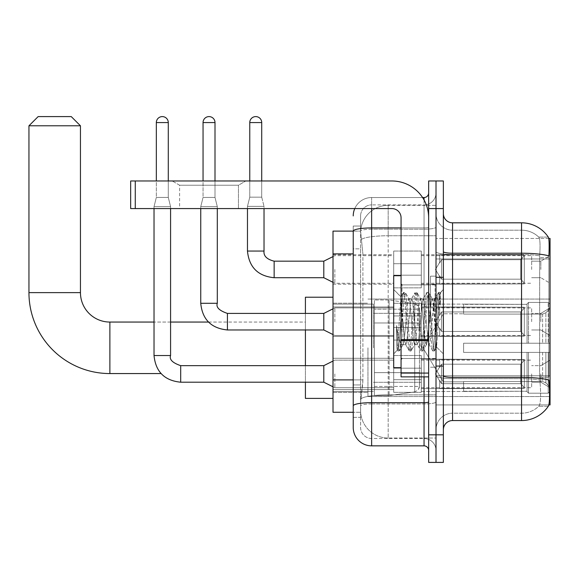 <?xml version="1.0" encoding="UTF-8"?>
<svg xmlns="http://www.w3.org/2000/svg" width="579" height="579" viewBox="0 0 579 579"><rect width="100%" height="100%" fill="white"/><g stroke="black" fill="none" stroke-linecap="round" stroke-linejoin="round"><path stroke-width="0.43" stroke-dasharray="2.9 2.17" d="M550.05 347.805L550.05 396.55L550.05 347.805M367.947 347.805L367.947 396.55L367.947 347.805M550.05 269.452L550.05 255.657L550.05 269.452M540.851 269.452L540.851 261.172L540.851 269.452M550.05 321.692L550.05 307.89L550.05 321.692M540.851 321.692L540.851 313.413L540.851 321.692M550.05 373.925L550.05 387.72L550.05 373.925M540.851 373.925L540.851 382.205L540.851 373.925M393.698 269.452L393.698 251.054L393.698 269.452M333.005 269.452L333.005 254.738L333.005 269.452M401.059 367.672L393.698 367.672L393.698 275.705L393.698 353.878L393.698 275.705L401.059 275.705L401.059 367.672L401.059 275.705M333.005 321.692L333.005 306.971L333.005 321.692M393.698 373.925L393.698 392.323L393.698 373.925M333.005 373.925L333.005 358.271L333.005 373.925M421.295 269.452L421.295 251.054L421.295 269.452M421.295 321.692L421.295 303.295L421.295 321.692M421.295 373.925L421.295 392.323L421.295 373.925M531.66 269.452L531.66 255.657L531.66 269.452M531.66 321.692L531.66 307.89L531.66 321.692M531.66 373.925L531.66 387.72L531.66 373.925M353.233 379.896L362.895 379.896L362.715 384.688L360.703 401.24L362.895 379.896L362.895 253.899L362.895 379.896L333.005 379.896L333.005 412.277L360.652 412.277L360.594 410.439A27.589 27.589 0 0 0 388.183 438.028L436.009 438.028L436.009 394.856L436.009 438.028L388.183 438.028L388.183 394.856L388.183 438.028A27.589 27.589 0 0 1 360.594 410.439L360.594 404.83L360.652 412.277L353.233 412.277L353.233 248.84L353.233 417.336L360.594 417.336L360.594 384.955L360.594 417.336L353.233 417.336M360.703 401.24L360.594 404.83L360.703 401.24M548.747 238.454L436.009 238.454L550.05 238.454L550.05 404.924L436.009 404.924L436.009 238.454L436.009 404.924L548.856 404.924M333.005 347.805L333.005 398.395L333.005 347.805M436.009 205.35L436.009 394.856L436.009 205.35L388.183 205.35L436.009 205.35M360.63 231.477L362.895 253.899L360.63 231.477A27.589 27.589 0 0 1 388.183 205.35A27.589 27.589 0 0 0 360.63 231.477A27.589 27.589 0 0 1 388.183 205.35L388.183 235.747L436.009 235.747L388.183 235.747L388.183 205.35M353.233 409.064L353.233 226.042L360.594 226.042L353.233 226.042L353.233 248.84L360.594 248.84L360.594 384.955L360.594 226.042L360.594 248.84L353.233 248.84L353.233 231.101L360.652 231.101L333.005 231.101L333.005 379.896M443.362 321.692L443.362 277.088L443.362 321.692M436.009 321.692L436.009 276.161L436.009 321.692M430.486 321.692L430.486 276.161L430.486 321.692M452.561 222.821L521.541 222.821L521.541 377.378A32.192 5.587 180 0 1 548.972 380.048L549.21 383.768C549.811 396 549.558 403.418 548.451 406.031A32.192 32.192 0 0 1 521.541 420.557L452.561 420.557L452.561 222.821A9.199 9.199 0 0 1 443.362 213.622L443.362 251.626L443.362 213.622M548.27 406.299L538.716 406.299L548.27 406.299M540.142 383.768C541.039 396.014 540.656 403.433 538.998 406.031A24.832 24.832 0 0 1 521.541 413.196L452.561 413.196L452.561 383.768L452.561 413.196L521.541 413.196A24.832 24.832 0 0 0 538.998 406.031C540.656 403.454 541.039 396.036 540.142 383.768L539.628 377.161L539.686 255.867C540.352 245.272 540.084 239.062 538.89 237.245L538.89 237.245A24.832 24.832 0 0 0 521.541 230.181A24.832 24.832 0 0 1 538.89 237.245C540.084 239.04 540.352 245.243 539.686 255.867L539.628 377.161L540.142 383.768M436.009 383.768L436.009 251.626L436.009 383.768M443.362 429.756L443.362 251.626L443.362 429.756A9.199 9.199 0 0 1 452.561 420.557M436.009 213.622L436.009 251.626L436.009 213.622A16.552 16.552 0 0 0 452.561 230.181A16.552 16.552 0 0 1 436.009 213.622A16.552 16.552 0 0 0 452.561 230.181L452.561 378.659A16.552 2.873 0 0 1 436.009 375.785A16.552 2.873 0 0 0 452.561 378.659L452.561 230.181L521.541 230.181L452.561 230.181M436.009 208.57L436.009 180.974L443.362 180.974L443.362 208.57L436.009 208.57L436.009 180.974L428.648 180.974L428.648 208.57L436.009 208.57L436.009 434.815L436.009 208.57M428.648 208.57L428.648 462.404L436.009 462.404L436.009 434.815L436.009 462.404L443.362 462.404L443.362 208.57M548.378 237.245A32.192 32.192 0 0 0 548.27 237.079L538.716 237.079L548.27 237.079A32.192 32.192 0 0 1 548.378 237.245C549.167 239.047 549.341 245.25 548.906 255.867L548.87 257.597L548.906 255.867A32.192 5.587 180 0 0 521.541 253.218L452.561 253.218A9.199 1.599 0 0 1 443.362 251.626M548.87 377.161L548.87 257.597L548.87 377.161L539.628 377.161L548.87 377.161M436.009 429.756A16.552 16.552 0 0 1 452.561 413.196A16.552 16.552 0 0 0 436.009 429.756A16.552 16.552 0 0 1 452.561 413.196M353.233 427.454A18.39 18.39 0 0 0 371.631 445.852L371.631 438.491A11.037 11.037 0 0 1 360.594 427.454L360.594 231.122L360.594 427.454A11.037 11.037 0 0 0 371.631 438.491L424.052 438.491L424.052 409.064L424.052 445.852A4.596 4.596 0 0 1 428.648 450.448L428.648 192.93L428.648 450.448M436.009 409.064L436.009 227.134L436.009 409.064M428.648 321.692L428.648 284.904L428.648 321.692M436.009 192.93L436.009 227.134L436.009 192.93A11.956 11.956 0 0 1 424.052 204.886A11.956 11.956 0 0 0 436.009 192.93A11.956 11.956 0 0 1 424.052 204.886L424.052 438.491L371.631 438.491L371.631 403.947L424.052 403.947A11.956 2.077 0 0 0 436.009 401.877A11.956 2.077 0 0 1 424.052 403.947L424.052 204.886L371.631 204.886L424.052 204.886M354.768 208.57A18.39 18.39 0 0 1 371.631 197.533L424.052 197.533A4.596 4.596 0 0 0 428.648 192.93A4.596 4.596 0 0 1 424.052 197.533L424.052 409.064L424.052 403.947L371.631 403.947L371.631 204.886L371.631 229.204L424.052 229.204A11.956 2.077 0 0 0 436.009 227.134A11.956 2.077 0 0 1 424.052 229.204L371.631 229.204L371.631 409.064L371.631 402.673L424.052 402.673A4.596 0.796 0 0 0 428.648 401.877M371.631 445.852L424.052 445.852M353.233 405.865A18.39 3.192 180 0 1 371.631 402.673L371.631 197.533A18.39 18.39 0 0 0 353.233 215.924A18.39 18.39 0 0 1 371.631 197.533L422.583 197.533M360.594 215.924L360.594 231.122L360.594 215.924A11.037 11.037 0 0 1 371.631 204.886A11.037 11.037 0 0 0 360.594 215.924A11.037 11.037 0 0 1 371.631 204.886M436.009 450.448A11.956 11.956 0 0 0 424.052 438.491A11.956 11.956 0 0 1 436.009 450.448A11.956 11.956 0 0 0 424.052 438.491M402.897 321.374L400.9 296.918L397.36 350.215L396.579 344.614L396.579 325.463C398.482 339.251 400.588 345.656 402.897 344.679L405.843 344.679L404.866 341.603L402.919 321.692L402.897 344.679L405.843 344.679L404.866 341.603L402.897 321.374L402.897 344.679C403.881 343.441 404.866 335.777 405.843 321.692C404.866 335.777 403.881 343.441 402.897 344.679L403.201 344.44L402.919 344.679C400.588 345.656 398.482 339.251 396.579 325.463L398.301 347.074L399.271 351.004L398.301 347.074L396.579 325.463L396.579 344.614L397.216 350.172L397.809 351.004L397.216 350.172L393.698 353.878L397.36 350.215L400.9 296.918L403.433 292.561L402.68 296.303L398.786 347.074L397.809 351.004L399.496 350.816L397.809 351.004L398.786 347.074L402.68 296.303L403.65 292.373L400.9 296.918L393.698 289.5L401.059 296.861L402.897 321.374M414.6 321.692L412.653 301.775L411.401 298.938L410.706 301.775L406.813 341.603L405.843 344.679L406.813 341.603L410.706 301.775L411.401 298.938L415.114 292.561L414.361 296.303L410.468 347.074L409.491 351.004L408.521 347.074L404.627 296.303L403.65 292.373L405.112 292.373L404.135 296.303L400.248 347.074L399.496 350.816L403.201 344.44L399.496 350.816L400.248 347.074L404.135 296.303L405.336 292.561L403.65 292.373L404.627 296.303L408.521 347.074L409.273 350.816L410.952 351.004L409.975 347.074L406.082 296.303L405.336 292.561L409.042 298.938L407.79 301.775L405.843 321.692L407.79 301.775L408.76 298.699L411.683 298.699L415.114 292.561L414.361 296.303L410.468 347.074L409.491 351.004L410.952 351.004L409.975 347.074L406.082 296.303L405.336 292.561L408.76 298.699L411.683 298.699L412.653 301.775L416.547 341.603L417.242 344.44L416.547 341.603L414.6 321.692M411.683 321.692L409.737 301.775L409.042 298.938L409.737 301.775L413.63 341.603L414.6 344.679L413.63 341.603L411.683 321.692M426.282 321.692L424.335 301.775L423.083 298.938L422.388 301.775L418.494 341.603L417.242 344.44L420.947 350.816L420.202 347.074L416.308 296.303L415.114 292.561L416.793 292.373L415.816 296.303L411.922 347.074L410.952 351.004L414.882 344.44L417.524 344.679L420.947 350.816L420.202 347.074L416.308 296.303L415.331 292.373L416.793 292.373L415.816 296.303L411.922 347.074L411.17 350.816L414.6 344.679L417.524 344.679L418.494 341.603L422.388 301.775L423.083 298.938L426.788 292.561L426.035 296.303L422.142 347.074L420.947 350.816L422.634 351.004L421.657 347.074L417.763 296.303L416.793 292.373L420.723 298.938L419.471 301.775L415.577 341.603L414.882 344.44L415.577 341.603L419.471 301.775L420.441 298.699L423.365 298.699L426.788 292.561L426.035 296.303L422.142 347.074L421.172 351.004L422.634 351.004L421.657 347.074L417.763 296.303L417.01 292.561L420.441 298.699L423.365 298.699L424.335 301.775L428.228 341.603L428.923 344.44L428.228 341.603L426.282 321.692M423.365 321.692L421.418 301.775L420.723 298.938L421.418 301.775L425.312 341.603L426.282 344.679L425.312 341.603L423.365 321.692M434.17 301.145L434.17 311.227L432.404 298.938L431.145 301.775L427.259 341.603L426.282 344.679L429.205 344.679L432.629 350.816L431.876 347.074L427.982 296.303L427.012 292.373L428.474 292.373L427.497 296.303L423.604 347.074L422.634 351.004L426.564 344.44L429.205 344.679L432.629 350.816L431.876 347.074L427.982 296.303L427.012 292.373L428.474 292.373L427.497 296.303L423.604 347.074L422.851 350.816L426.564 344.44L427.259 341.603L431.145 301.775L432.122 298.699L434.17 298.699L434.17 311.227L436.573 347.089L438.426 321.692C439.128 302.129 439.816 292.511 440.489 292.822L440.489 305.14L436.233 296.629L434.17 301.145L430.175 341.603L429.205 344.679L430.175 341.603L434.17 298.699L436.233 296.629L434.17 301.145M440.279 292.59L439.179 296.303L435.285 347.074L434.315 351.004L433.338 347.074L429.444 296.303L428.474 292.373L432.404 298.938L434.17 298.699L436.233 296.629L440.489 305.14L439.664 296.303L438.694 292.373L437.717 296.303L433.823 347.074L432.629 350.816L434.315 351.004L433.338 347.074L429.444 296.303L428.692 292.561L432.404 298.938L433.092 301.775L436.573 347.089L438.426 321.692C439.128 302.129 439.816 292.511 440.489 292.822L440.489 305.14L439.664 296.303L438.694 292.373L437.717 296.303L433.823 347.074L432.853 351.004L434.532 350.816L435.285 347.074L439.179 296.303L440.149 292.373L440.489 292.822L443.362 289.5L440.279 292.59M179.599 185.222L172.238 180.974L245.814 180.974L172.238 180.974L245.814 180.974L172.238 180.974L179.599 185.222L179.599 208.57L238.454 208.57L179.599 208.57L238.454 208.57L179.599 208.57L179.599 185.222L238.454 185.222L245.814 180.974L238.454 185.222L179.599 185.222L238.454 185.222L238.454 208.57L238.454 185.222L179.599 185.222M401.059 376.871L428.648 376.871L401.059 376.871L401.059 373.071L401.059 376.871L428.648 376.871L428.648 217.762A36.788 36.788 0 0 0 391.86 180.974L130.666 180.974L135.269 180.974L130.666 180.974L130.666 208.57L130.666 180.974L130.666 208.57L391.86 208.57A9.199 9.199 0 0 1 401.059 217.762L401.059 376.871M401.059 340.481L428.648 340.481L401.059 340.481L428.648 340.481L428.648 217.762A36.788 36.788 0 0 0 391.86 180.974L135.269 180.974L135.269 208.57L391.86 208.57A9.199 9.199 0 0 1 401.059 217.762L401.059 339.678L428.648 339.678L428.648 376.871L428.648 217.762A36.788 36.788 0 0 0 391.86 180.974L135.269 180.974L135.269 208.57L130.666 208.57L391.86 208.57A9.199 9.199 0 0 1 401.059 217.762L401.059 339.678L428.648 339.678L428.648 217.762M401.059 321.692L401.059 359.4L401.059 321.692M333.005 398.395L305.408 398.395L305.408 297.222L305.408 398.395L305.408 322.054L109.88 322.054L109.88 373.564A80.93 80.93 0 0 1 28.95 292.627L28.95 125.795L80.452 125.795L28.95 125.795L80.452 125.795L71.253 116.596L38.149 116.596L71.253 116.596L38.149 116.596L28.95 125.795M28.95 292.627L80.452 292.627L28.95 292.627L80.452 292.627L80.452 125.795M443.362 347.805L443.362 381.836L443.362 347.805M463.598 343.209L463.598 347.805L463.598 343.209L542.624 343.209L463.598 343.209L527.056 343.209L527.056 303.903L527.056 343.209L528.526 343.209L528.526 302.426L528.526 343.209L463.598 343.209L463.598 352.408L527.056 352.408L527.056 391.252L527.056 352.408L463.598 352.408L463.598 343.209L463.598 352.408L463.598 343.209L550.05 343.209L550.05 304.272L550.05 343.209L548.212 343.209L548.212 302.426L548.212 343.209L528.526 343.209L550.05 343.209L550.05 308.527L550.05 343.209L463.598 343.209L527.056 343.209L527.056 303.903L527.056 304.366L463.598 304.12L527.056 304.366L527.056 343.209L527.056 303.903L528.526 302.426L527.056 303.903L527.056 343.209L528.526 343.209L528.526 302.426L548.212 302.426L528.526 302.426L528.526 343.209L463.598 343.209L463.598 352.408L550.05 352.408L550.05 391.346L550.05 352.408L548.212 352.408L548.212 393.192L550.05 391.346L548.212 393.192L548.212 352.408L528.526 352.408L528.526 393.192L548.212 393.192L528.526 393.192L528.526 352.408L527.056 352.408L527.056 391.715L528.526 393.192L527.056 391.715L527.056 352.408L550.05 352.408L550.05 391.346L550.05 387.09L545.881 382.885L542.624 381.525L545.881 382.885L550.05 387.09L550.05 352.408L463.598 352.408L527.056 352.408L527.056 391.252L463.598 391.491L527.056 391.252L527.056 352.408L463.598 352.408L463.598 343.209M463.598 314.093L542.624 314.093L463.598 314.093L463.598 304.366L463.598 314.093L542.624 314.093L545.881 312.732L550.05 308.527L550.05 304.272L548.212 302.426L550.05 304.272L550.05 308.527L545.881 312.732L542.624 314.093L463.598 314.093L463.598 304.12L527.056 304.366L527.056 303.903L527.056 304.366L463.598 304.366L463.598 314.093M421.295 347.805L421.295 304.12L421.295 347.805M373.469 347.805L373.469 304.12L373.469 347.805M463.598 381.525L542.624 381.525L463.598 381.525L463.598 391.252L463.598 381.525L542.624 381.525L545.881 382.885L542.624 381.525L463.598 381.525L463.598 391.491L527.056 391.252L463.598 391.252L463.598 381.525M374.389 322.973L374.389 395.631L374.389 372.637L419.457 372.637L419.457 386.439L419.457 309.179L419.457 322.981L374.389 322.973L374.389 309.179L374.389 386.439L374.389 372.637L419.457 372.637L419.457 309.179L419.457 322.981L374.389 322.973L374.389 299.987L374.389 395.631L374.389 372.637L419.457 372.637L419.457 386.446L374.389 386.439L374.389 372.637L389.102 372.637L389.102 395.631L389.102 299.987L389.102 322.973L374.389 322.973L374.389 309.179L374.389 386.439L419.457 386.439L418.11 390.051L414.73 391.903L414.73 372.637L419.457 372.637L419.37 387.402L418.11 390.051L414.73 391.903L414.73 372.637L389.102 372.637L389.102 395.631L389.102 299.987L389.102 322.973L414.73 322.973L414.73 303.714L414.73 391.903L389.102 395.631L374.389 395.631L389.102 395.631L414.73 391.903L414.73 303.714L418.11 305.567L419.457 309.172L374.389 309.179L419.457 309.172L419.457 322.973L374.389 322.973M305.408 365.653L305.408 382.205M527.056 352.408L527.056 391.715L528.526 393.192L548.212 393.192L550.05 391.346L550.05 352.408L550.05 391.346L548.212 393.192L548.212 352.408L548.212 393.192L528.526 393.192L528.526 352.408L528.526 393.192L527.056 391.715L527.056 352.408L528.526 352.408L527.056 352.408M527.056 391.252L527.056 391.715L527.056 391.252M528.526 302.426L527.056 303.903L528.526 302.426L548.212 302.426L548.212 343.209L548.212 302.426L528.526 302.426M548.212 352.408L528.526 352.408L548.212 352.408M528.526 343.209L548.212 343.209L528.526 343.209M548.212 343.209L550.05 343.209L550.05 304.272L550.05 343.209L548.212 343.209M550.05 304.272L548.212 302.426L550.05 304.272L550.05 343.209L550.05 304.272M550.05 352.408L550.05 391.346L550.05 387.09L545.881 382.885L550.05 387.09L550.05 352.408L545.881 352.408L550.05 352.408M545.881 312.732L550.05 308.527L545.881 312.732L542.624 314.093L545.881 312.732L545.881 343.209L550.05 343.209L542.624 343.209L545.881 343.209L545.881 312.732M542.624 352.408L463.598 352.408L463.598 347.805L463.598 352.408L542.624 352.408L542.624 381.525L542.624 352.408M208.462 322.054L305.408 322.054L305.408 347.805L305.408 297.222L333.005 297.222M305.408 313.413L305.408 329.965M419.457 322.973L414.73 322.973L414.73 303.714L389.102 299.987L374.389 299.987L389.102 299.987L414.73 303.714L418.11 305.567L419.37 308.216L419.457 322.973M168.286 122.574L168.286 197.439L168.286 122.574L168.286 197.439L168.286 122.574L168.286 197.439L168.286 122.574L168.286 197.439L168.286 122.574L168.286 197.439L168.286 122.574L156.33 122.574A5.978 5.978 0 0 1 162.308 116.596A5.978 5.978 0 0 1 168.286 122.574A5.978 5.978 0 0 0 162.308 116.596A5.978 5.978 0 0 0 156.33 122.574A5.978 5.978 0 0 1 162.308 116.596A5.978 5.978 0 0 1 168.286 122.574A5.978 5.978 0 0 0 162.308 116.596A5.978 5.978 0 0 0 156.33 122.574A5.978 5.978 0 0 1 162.308 116.596A5.978 5.978 0 0 1 168.286 122.574A5.978 5.978 0 0 0 162.308 116.596A5.978 5.978 0 0 0 156.33 122.574A5.978 5.978 0 0 1 162.308 116.596A5.978 5.978 0 0 1 168.286 122.574A5.978 5.978 0 0 0 162.308 116.596A5.978 5.978 0 0 0 156.33 122.574A5.978 5.978 0 0 1 162.308 116.596A5.978 5.978 0 0 1 168.286 122.574A5.978 5.978 0 0 0 162.308 116.596A5.978 5.978 0 0 0 156.33 122.574A5.978 5.978 0 0 1 162.308 116.596A5.978 5.978 0 0 1 168.286 122.574L168.286 197.439L156.33 197.439L168.286 197.439L156.33 197.439L168.286 197.439L156.33 197.439L168.286 197.439L156.33 197.439L168.286 197.439L156.33 197.439L168.286 197.439L156.33 197.439L168.286 197.439L156.33 197.439L168.286 197.439L156.33 197.439L168.286 197.439L156.33 197.439L168.286 197.439L156.33 197.439L168.286 197.439L156.33 197.439L168.286 197.439L170.581 206.638L154.028 206.638L170.581 206.638L154.028 206.638L170.581 206.638L154.028 206.638L170.581 206.638L154.028 206.638L170.581 206.638L154.028 206.638L170.581 206.638L154.028 206.638L170.581 206.638L154.028 206.638L170.581 206.638L154.028 206.638L170.581 206.638L154.028 206.638L170.581 206.638L154.028 206.638L170.581 206.638L154.028 206.638L170.581 206.638L170.581 355.535L170.581 206.638L170.581 355.535L170.581 206.638L170.581 355.535L170.581 206.638L170.581 355.535L170.581 206.638L170.581 355.535L170.581 206.638L170.581 355.535L154.028 355.535L154.028 206.638L162.308 206.638L154.028 206.638L154.028 355.535L154.028 208.57M524.299 373.925L524.299 388.379L439.685 388.379L524.299 388.379L524.299 387.445L520.622 383.66L520.622 373.925L520.622 383.66L524.299 387.445L524.299 388.379L439.685 388.647L439.685 380.425L441.524 383.66L520.622 383.66L441.524 383.66L441.524 364.198L439.685 367.433L441.524 364.198L520.622 364.198L441.524 364.198L439.685 367.433L439.685 359.472L524.299 359.472L524.299 388.379L524.299 360.413L520.622 364.198L524.299 360.413L524.299 387.445L520.622 383.66L520.622 364.198L520.622 383.66L524.299 387.445L524.299 388.379L439.685 388.379L524.299 388.379L524.299 360.413L520.622 364.198L441.524 364.198L520.622 364.198L524.299 360.413L524.299 388.379L439.685 388.647L439.685 380.425L439.685 388.379L524.299 388.379L524.299 387.445L520.622 383.66L441.524 383.66L439.685 380.425L441.524 383.66L441.524 364.198L439.685 367.433L441.524 364.198L520.622 364.198L520.622 373.925L520.622 364.198L441.524 364.198L439.685 367.433L439.685 359.212L439.685 367.433L441.524 364.198L520.622 364.198L524.299 360.413L520.622 364.198L520.622 383.66L520.622 364.198L441.524 364.198L439.685 367.433L439.685 359.472L524.299 359.472L524.299 388.379L439.685 388.647L439.685 380.425L439.685 388.379L524.299 388.379L524.299 387.445L524.299 388.379L439.685 388.647L439.685 380.425L441.524 383.66L520.622 383.66L524.299 387.445L524.299 360.413L520.622 364.198L524.299 360.413L524.299 387.445L520.622 383.66L441.524 383.66L441.524 364.198L520.622 364.198L520.622 383.66L520.622 364.198L441.524 364.198L439.685 367.433L441.524 364.198L520.622 364.198L524.299 360.413L520.622 364.198L520.622 383.66L524.299 387.445L524.299 388.379L524.299 360.413L524.299 388.379L439.685 388.379L524.299 388.379L524.299 387.445L520.622 383.66L441.524 383.66L439.685 380.425L439.685 388.647L439.685 380.425L441.524 383.66L441.524 364.198L439.685 367.433L439.685 359.212L439.685 367.433L441.524 364.198L520.622 364.198L441.524 364.198L439.685 367.433L439.685 359.472L524.299 359.472L524.299 388.379L439.685 388.379L524.299 388.379L524.299 387.445L524.299 388.379L439.685 388.647L439.685 380.425L439.685 388.379L524.299 388.379L524.299 360.413L520.622 364.198L524.299 360.413L524.299 387.445L520.622 383.66L520.622 364.198L520.622 383.66L524.299 387.445L524.299 388.379L439.685 388.647L439.685 380.425L441.524 383.66L520.622 383.66L441.524 383.66L441.524 364.198L520.622 364.198L441.524 364.198L439.685 367.433L441.524 364.198L520.622 364.198L524.299 360.413L520.622 364.198L520.622 373.925L520.622 364.198L441.524 364.198L439.685 367.433L439.685 359.212L439.685 367.433L441.524 364.198L520.622 364.198L524.299 360.413L524.299 388.379L524.299 360.413L520.622 364.198L520.622 383.66L520.622 364.198L441.524 364.198L439.685 367.433L439.685 359.472L524.299 359.472L439.685 359.212L439.685 367.433L441.524 364.198L520.622 364.198L524.299 360.413L524.299 388.379L439.685 388.379L524.299 388.379L524.299 387.445L520.622 383.66L524.299 387.445L524.299 388.379L439.685 388.647L439.685 380.425L439.685 388.379L524.299 388.379L524.299 360.413L520.622 364.198L520.622 383.66L441.524 383.66L439.685 380.425L441.524 383.66L441.524 364.198L439.685 367.433L439.685 359.472L524.299 359.472L524.299 387.445L520.622 383.66L520.622 364.198L441.524 364.198L520.622 364.198L524.299 360.413L520.622 364.198L520.622 383.66L524.299 387.445L524.299 388.379L524.299 360.413L524.299 388.379L524.299 373.925L524.299 387.445L520.622 383.66L441.524 383.66L520.622 383.66L520.622 364.198L441.524 364.198L441.524 373.925L441.524 364.198L441.524 373.925L441.524 364.198L441.524 373.925L441.524 364.198L441.524 373.925L441.524 364.198L441.524 373.925L441.524 364.198L441.524 373.925L441.524 364.198L439.685 367.433L439.685 359.212L439.685 367.433L441.524 364.198L441.524 373.925L441.524 364.198L441.524 373.925L441.524 364.198L439.685 367.433L439.685 359.472L524.299 359.472L524.299 388.379L524.299 360.413L520.622 364.198L524.299 360.413L524.299 388.379L524.299 373.925L524.299 387.445L520.622 383.66L524.299 387.445L524.299 388.379L524.299 373.925L524.299 388.379L439.685 388.647L439.685 380.425L439.685 388.647L439.685 380.425L441.524 383.66L441.524 364.198L439.685 367.433L439.685 359.212L439.685 367.433L439.685 359.472L524.299 359.472L524.299 360.413L520.622 364.198L520.622 383.66L441.524 383.66L439.685 380.425L439.685 388.379L524.299 388.379L524.299 360.413L524.299 388.379L524.299 387.445L520.622 383.66L520.622 364.198L441.524 364.198L441.524 383.66L520.622 383.66L524.299 387.445L524.299 359.472L524.299 387.445L520.622 383.66L441.524 383.66L441.524 373.925L441.524 383.66L439.685 380.425L441.524 383.66L520.622 383.66L520.622 373.925L520.622 383.66L524.299 387.445L524.299 388.379L524.299 373.925L524.299 388.379L439.685 388.647L439.685 380.425L439.685 388.647L439.685 380.425L441.524 383.66L441.524 373.925L441.524 383.66L439.685 380.425L439.685 388.379L439.685 380.425L441.524 383.66L520.622 383.66L441.524 383.66L441.524 373.925L441.524 383.66L439.685 380.425L441.524 383.66L520.622 383.66L520.622 364.198L524.299 360.413L524.299 359.472L439.685 359.212L439.685 367.433L439.685 359.472L524.299 359.472L524.299 387.445L524.299 359.472L524.299 373.925L524.299 359.472L439.685 359.472L524.299 359.472L524.299 373.925L524.299 359.472L439.685 359.472L439.685 367.433L439.685 359.472L524.299 359.472L524.299 373.925L524.299 359.472L439.685 359.472L524.299 359.472L524.299 373.925L524.299 359.472L439.685 359.472L439.685 367.433L439.685 359.472L524.299 359.472L524.299 373.925L524.299 359.472L439.685 359.472L524.299 359.472L524.299 373.925L524.299 359.472L524.299 373.925L524.299 359.472L439.685 359.472L524.299 359.472L524.299 373.925L524.299 359.472L524.299 373.925L524.299 359.472L439.685 359.472L524.299 359.472L524.299 373.925M334.843 373.925L334.843 387.72L334.843 373.925M333.005 361.05L323.806 365.653L180.699 365.653C172.535 362.874 169.162 359.501 170.581 355.535C169.162 359.501 172.535 362.874 180.699 365.653L323.806 365.653L334.843 360.131L323.806 365.653L180.699 365.653C172.535 362.874 169.162 359.501 170.581 355.535C169.162 359.501 172.535 362.874 180.699 365.653L323.806 365.653L334.843 360.131L323.806 365.653L180.699 365.653C172.535 362.874 169.162 359.501 170.581 355.535C169.162 359.501 172.535 362.874 180.699 365.653L323.806 365.653L334.843 360.131L323.806 365.653L180.699 365.653C172.535 362.874 169.162 359.501 170.581 355.535C169.162 359.501 172.535 362.874 180.699 365.653L323.806 365.653L334.843 360.131L323.806 365.653L180.699 365.653C172.535 362.874 169.162 359.501 170.581 355.535L154.028 355.535L170.581 355.535C169.162 359.501 172.535 362.874 180.699 365.653L323.806 365.653L334.843 360.131L323.806 365.653L323.806 382.205L323.806 365.653L323.806 382.205L323.806 365.653L323.806 382.205L323.806 365.653L323.806 382.205L323.806 365.653L323.806 382.205L323.806 365.653L323.806 382.205L323.806 365.653L323.806 382.205L323.806 365.653L323.806 382.205L323.806 365.653L323.806 382.205L323.806 365.653L323.806 382.205L323.806 365.653L323.806 382.205L323.806 365.653L323.806 382.205L334.843 387.72L393.698 387.72L334.843 387.72L393.698 387.72L334.843 387.72L393.698 387.72L334.843 387.72L393.698 387.72L334.843 387.72L393.698 387.72L334.843 387.72L393.698 387.72L334.843 387.72L323.806 382.205L180.699 382.205L180.699 365.667M156.33 122.574L156.33 197.439L162.308 197.439L156.33 197.439L154.028 206.638L156.33 197.439L154.028 206.638L156.33 197.439L154.028 206.638L156.33 197.439L154.028 206.638L156.33 197.439L154.028 206.638L156.33 197.439L154.028 206.638L156.33 197.439L156.33 122.574L156.33 180.974M421.295 379.672L421.295 355.535L421.295 392.323L421.295 379.672L393.698 379.672L421.295 379.672L421.295 368.186L393.698 368.186L393.698 355.535L393.698 368.186L421.295 368.186L421.295 392.323L421.295 379.672L393.698 379.672L393.698 392.323L393.698 379.672L421.295 379.672L421.295 368.186L393.698 368.186L393.698 392.323L393.698 379.672L421.295 379.672L421.295 392.323L421.295 379.672L393.698 379.672L393.698 392.323L393.698 379.672L421.295 379.672L421.295 355.535L421.295 392.323L421.295 379.672L393.698 379.672L393.698 392.323L393.698 379.672L421.295 379.672L421.295 368.186L393.698 368.186L393.698 392.323L393.698 379.672L421.295 379.672L421.295 392.323L421.295 379.672L393.698 379.672L393.698 392.323L393.698 379.672L421.295 379.672L421.295 355.535L421.295 392.323L421.295 379.672L393.698 379.672L393.698 392.323L393.698 379.672L421.295 379.672L421.295 368.186L393.698 368.186L393.698 355.535L393.698 368.186L421.295 368.186L421.295 392.323L421.295 379.672L393.698 379.672L393.698 392.323L393.698 379.672L421.295 379.672L421.295 368.186L393.698 368.186L393.698 392.323L393.698 379.672L421.295 379.672L421.295 392.323L421.295 379.672L393.698 379.672L393.698 392.323L393.698 379.672L421.295 379.672L421.295 355.535L421.295 392.323L421.295 379.672L393.698 379.672L393.698 392.323L393.698 379.672L421.295 379.672L421.295 368.186L393.698 368.186L393.698 392.323L393.698 355.535L393.698 368.186L421.295 368.186L421.295 355.535L421.295 392.323L421.295 379.672L393.698 379.672L393.698 355.535L393.698 368.186L421.295 368.186L393.698 368.186L393.698 379.672L393.698 355.535L393.698 368.186L421.295 368.186L421.295 355.535L421.295 379.672L421.295 368.186L393.698 368.186L393.698 355.535L393.698 368.186L421.295 368.186L421.295 355.535L421.295 392.323L421.295 379.672L393.698 379.672L393.698 355.535L393.698 368.186L421.295 368.186L393.698 368.186L393.698 379.672L393.698 355.535L393.698 368.186L421.295 368.186L421.295 355.535L421.295 379.672L421.295 368.186L393.698 368.186L393.698 355.535L393.698 368.186L421.295 368.186L421.295 355.535L421.295 392.323L421.295 379.672L393.698 379.672L393.698 355.535L393.698 368.186L421.295 368.186L393.698 368.186L393.698 379.672L393.698 355.535L393.698 368.186L421.295 368.186L421.295 355.535L421.295 379.672M441.524 383.66L441.524 373.925L441.524 383.66L439.685 380.425L439.685 388.379L439.685 380.425L441.524 383.66L520.622 383.66L524.299 387.445L520.622 383.66L441.524 383.66L441.524 373.925L441.524 383.66L439.685 380.982L441.524 383.66L520.622 383.66L520.622 373.925L520.622 383.66L441.524 383.66L441.524 373.925L441.524 383.66L520.622 383.66L441.524 383.66L441.524 373.925L441.524 383.66L439.685 380.425L441.524 383.66L441.524 373.925L441.524 383.66M393.698 368.186L393.698 355.535L393.698 368.186L421.295 368.186L393.698 368.186L393.698 379.672L393.698 368.186M170.581 208.57L170.581 206.638L168.286 197.439L170.581 206.638L168.286 197.439L170.581 206.638L168.286 197.439L170.581 206.638L168.286 197.439L170.581 206.638L168.286 197.439L170.581 206.638L168.286 197.439L168.286 180.974M520.622 373.925L520.622 364.198L520.622 373.925M215.004 122.574L215.004 197.439L215.004 122.574L215.004 197.439L215.004 122.574L215.004 197.439L215.004 122.574L215.004 197.439L215.004 122.574L215.004 197.439L215.004 122.574L203.048 122.574A5.978 5.978 0 0 1 209.026 116.596A5.978 5.978 0 0 1 215.004 122.574A5.978 5.978 0 0 0 209.026 116.596A5.978 5.978 0 0 0 203.048 122.574A5.978 5.978 0 0 1 209.026 116.596A5.978 5.978 0 0 1 215.004 122.574A5.978 5.978 0 0 0 209.026 116.596A5.978 5.978 0 0 0 203.048 122.574A5.978 5.978 0 0 1 209.026 116.596A5.978 5.978 0 0 1 215.004 122.574A5.978 5.978 0 0 0 209.026 116.596A5.978 5.978 0 0 0 203.048 122.574A5.978 5.978 0 0 1 209.026 116.596A5.978 5.978 0 0 1 215.004 122.574A5.978 5.978 0 0 0 209.026 116.596A5.978 5.978 0 0 0 203.048 122.574A5.978 5.978 0 0 1 209.026 116.596A5.978 5.978 0 0 1 215.004 122.574A5.978 5.978 0 0 0 209.026 116.596A5.978 5.978 0 0 0 203.048 122.574A5.978 5.978 0 0 1 209.026 116.596A5.978 5.978 0 0 1 215.004 122.574L215.004 197.439L203.048 197.439L215.004 197.439L203.048 197.439L215.004 197.439L203.048 197.439L215.004 197.439L203.048 197.439L215.004 197.439L203.048 197.439L215.004 197.439L203.048 197.439L215.004 197.439L203.048 197.439L215.004 197.439L203.048 197.439L215.004 197.439L203.048 197.439L215.004 197.439L203.048 197.439L215.004 197.439L203.048 197.439L215.004 197.439L217.306 206.638L200.747 206.638L217.306 206.638L200.747 206.638L217.306 206.638L200.747 206.638L217.306 206.638L200.747 206.638L217.306 206.638L200.747 206.638L217.306 206.638L200.747 206.638L217.306 206.638L200.747 206.638L217.306 206.638L200.747 206.638L217.306 206.638L200.747 206.638L217.306 206.638L200.747 206.638L217.306 206.638L200.747 206.638L217.306 206.638L217.306 303.295L217.306 206.638L217.306 303.295L217.306 206.638L217.306 303.295L217.306 206.638L217.306 303.295L217.306 206.638L217.306 303.295L217.306 206.638L217.306 303.295L200.747 303.295L200.747 206.638L209.026 206.638L200.747 206.638L200.747 303.295L200.747 208.57M524.299 321.692L524.299 336.146L439.685 336.146L524.299 336.146L524.299 335.205L520.622 331.42L520.622 321.692L520.622 331.42L524.299 335.205L524.299 336.146L439.685 336.406L439.685 328.184L441.524 331.42L520.622 331.42L441.524 331.42L441.524 311.958L439.685 315.193L441.524 311.958L520.622 311.958L441.524 311.958L439.685 315.193L439.685 307.232L524.299 307.232L524.299 336.146L524.299 308.173L520.622 311.958L524.299 308.173L524.299 335.205L520.622 331.42L520.622 311.958L520.622 331.42L524.299 335.205L524.299 336.146L439.685 336.146L524.299 336.146L524.299 308.173L520.622 311.958L441.524 311.958L520.622 311.958L524.299 308.173L524.299 336.146L439.685 336.406L439.685 328.184L439.685 336.146L524.299 336.146L524.299 335.205L520.622 331.42L441.524 331.42L439.685 328.184L441.524 331.42L441.524 311.958L439.685 315.193L441.524 311.958L520.622 311.958L520.622 321.692L520.622 311.958L441.524 311.958L439.685 315.193L439.685 306.971L439.685 315.193L441.524 311.958L520.622 311.958L524.299 308.173L520.622 311.958L520.622 331.42L520.622 311.958L441.524 311.958L439.685 315.193L439.685 307.232L524.299 307.232L524.299 336.146L439.685 336.406L439.685 328.184L439.685 336.146L524.299 336.146L524.299 335.205L524.299 336.146L439.685 336.406L439.685 328.184L441.524 331.42L520.622 331.42L524.299 335.205L524.299 308.173L520.622 311.958L524.299 308.173L524.299 335.205L520.622 331.42L441.524 331.42L441.524 311.958L520.622 311.958L520.622 331.42L520.622 311.958L441.524 311.958L439.685 315.193L441.524 311.958L520.622 311.958L524.299 308.173L520.622 311.958L520.622 331.42L524.299 335.205L524.299 336.146L524.299 308.173L524.299 336.146L439.685 336.146L524.299 336.146L524.299 335.205L520.622 331.42L441.524 331.42L439.685 328.184L439.685 336.406L439.685 328.184L441.524 331.42L441.524 311.958L439.685 315.193L439.685 306.971L439.685 315.193L441.524 311.958L520.622 311.958L441.524 311.958L439.685 315.193L439.685 307.232L524.299 307.232L524.299 336.146L439.685 336.146L524.299 336.146L524.299 335.205L524.299 336.146L439.685 336.406L439.685 328.184L439.685 336.146L524.299 336.146L524.299 308.173L520.622 311.958L524.299 308.173L524.299 335.205L520.622 331.42L520.622 311.958L520.622 331.42L524.299 335.205L524.299 336.146L439.685 336.406L439.685 328.184L441.524 331.42L520.622 331.42L441.524 331.42L441.524 311.958L520.622 311.958L441.524 311.958L439.685 315.193L441.524 311.958L520.622 311.958L524.299 308.173L520.622 311.958L520.622 321.692L520.622 311.958L441.524 311.958L439.685 315.193L439.685 306.971L439.685 315.193L441.524 311.958L520.622 311.958L524.299 308.173L524.299 336.146L524.299 308.173L520.622 311.958L520.622 331.42L520.622 311.958L441.524 311.958L439.685 315.193L439.685 307.232L524.299 307.232L439.685 306.971L439.685 315.193L441.524 311.958L520.622 311.958L524.299 308.173L524.299 336.146L439.685 336.146L524.299 336.146L524.299 335.205L520.622 331.42L524.299 335.205L524.299 336.146L439.685 336.406L439.685 328.184L439.685 336.146L524.299 336.146L524.299 308.173L520.622 311.958L520.622 331.42L441.524 331.42L439.685 328.184L441.524 331.42L441.524 311.958L439.685 315.193L439.685 307.232L524.299 307.232L524.299 335.205L520.622 331.42L520.622 311.958L441.524 311.958L520.622 311.958L524.299 308.173L520.622 311.958L520.622 331.42L524.299 335.205L524.299 336.146L524.299 308.173L524.299 336.146L524.299 321.692L524.299 335.205L520.622 331.42L441.524 331.42L520.622 331.42L520.622 311.958L441.524 311.958L441.524 321.692L441.524 311.958L441.524 321.692L441.524 311.958L441.524 321.692L441.524 311.958L441.524 321.692L441.524 311.958L441.524 321.692L441.524 311.958L441.524 321.692L441.524 311.958L439.685 315.193L439.685 306.971L439.685 315.193L441.524 311.958L441.524 321.692L441.524 311.958L441.524 321.692L441.524 311.958L439.685 315.193L439.685 307.232L524.299 307.232L524.299 336.146L524.299 308.173L520.622 311.958L524.299 308.173L524.299 336.146L524.299 321.692L524.299 335.205L520.622 331.42L524.299 335.205L524.299 336.146L524.299 321.692L524.299 336.146L439.685 336.406L439.685 328.184L439.685 336.406L439.685 328.184L441.524 331.42L441.524 311.958L439.685 315.193L439.685 306.971L439.685 315.193L439.685 307.232L524.299 307.232L524.299 308.173L520.622 311.958L520.622 331.42L441.524 331.42L439.685 328.184L439.685 336.146L524.299 336.146L524.299 308.173L524.299 336.146L524.299 335.205L520.622 331.42L520.622 311.958L441.524 311.958L441.524 331.42L520.622 331.42L524.299 335.205L524.299 307.232L524.299 335.205L520.622 331.42L441.524 331.42L441.524 321.692L441.524 331.42L439.685 328.184L441.524 331.42L520.622 331.42L520.622 321.692L520.622 331.42L524.299 335.205L524.299 336.146L524.299 321.692L524.299 336.146L439.685 336.406L439.685 328.184L439.685 336.406L439.685 328.184L441.524 331.42L441.524 321.692L441.524 331.42L439.685 328.184L439.685 336.146L439.685 328.184L441.524 331.42L520.622 331.42L441.524 331.42L441.524 321.692L441.524 331.42L439.685 328.184L441.524 331.42L520.622 331.42L520.622 311.958L524.299 308.173L524.299 307.232L439.685 306.971L439.685 315.193L439.685 307.232L524.299 307.232L524.299 335.205L524.299 307.232L524.299 321.692L524.299 307.232L439.685 307.232L524.299 307.232L524.299 321.692L524.299 307.232L439.685 307.232L439.685 315.193L439.685 307.232L524.299 307.232L524.299 321.692L524.299 307.232L439.685 307.232L524.299 307.232L524.299 321.692L524.299 307.232L439.685 307.232L439.685 315.193L439.685 307.232L524.299 307.232L524.299 321.692L524.299 307.232L439.685 307.232L524.299 307.232L524.299 321.692L524.299 307.232L524.299 321.692L524.299 307.232L439.685 307.232L524.299 307.232L524.299 321.692L524.299 307.232L524.299 321.692L524.299 307.232L439.685 307.232L524.299 307.232L524.299 321.692M334.843 321.692L334.843 307.89L334.843 321.692M393.698 321.692L393.698 307.89L393.698 321.692M323.806 321.692L323.806 313.413L323.806 329.965L323.806 313.413L323.806 329.965L323.806 313.413L323.806 329.965L323.806 313.413L323.806 329.965L323.806 313.413L323.806 329.965L323.806 313.413L323.806 329.965L323.806 313.413L323.806 329.965L323.806 313.413L323.806 329.965L323.806 313.413L323.806 329.965L323.806 313.413L323.806 329.965L323.806 313.413L323.806 329.965L334.843 335.487L393.698 335.487L334.843 335.487L393.698 335.487L334.843 335.487L393.698 335.487L334.843 335.487L393.698 335.487L334.843 335.487L393.698 335.487L334.843 335.487L393.698 335.487L334.843 335.487L323.806 329.965L227.424 329.965L227.424 313.413L227.424 329.965L227.424 313.413L227.424 329.965L227.424 313.413L227.424 329.965L227.424 313.413L227.424 329.965L227.424 313.413L227.424 329.965L227.424 313.413L227.424 329.965L227.424 313.413L227.424 329.965L227.424 313.413L227.424 329.965L227.424 313.413L227.424 329.965L227.424 313.413L227.424 329.965L227.424 313.413L227.424 321.692L227.424 313.427L323.806 313.413L323.806 321.692M203.048 122.574L203.048 197.439L209.026 197.439L203.048 197.439L200.747 206.638L203.048 197.439L200.747 206.638L203.048 197.439L200.747 206.638L203.048 197.439L200.747 206.638L203.048 197.439L200.747 206.638L203.048 197.439L200.747 206.638L203.048 197.439L203.048 122.574L203.048 180.974M421.295 327.432L421.295 303.295L421.295 340.083L421.295 327.432L393.698 327.432L421.295 327.432L421.295 315.946L393.698 315.946L393.698 303.295L393.698 315.946L421.295 315.946L421.295 340.083L421.295 327.432L393.698 327.432L393.698 340.083L393.698 327.432L421.295 327.432L421.295 315.946L393.698 315.946L393.698 340.083L393.698 327.432L421.295 327.432L421.295 340.083L421.295 327.432L393.698 327.432L393.698 340.083L393.698 327.432L421.295 327.432L421.295 303.295L421.295 340.083L421.295 327.432L393.698 327.432L393.698 340.083L393.698 327.432L421.295 327.432L421.295 315.946L393.698 315.946L393.698 340.083L393.698 327.432L421.295 327.432L421.295 340.083L421.295 327.432L393.698 327.432L393.698 340.083L393.698 327.432L421.295 327.432L421.295 303.295L421.295 340.083L421.295 327.432L393.698 327.432L393.698 340.083L393.698 327.432L421.295 327.432L421.295 315.946L393.698 315.946L393.698 303.295L393.698 315.946L421.295 315.946L421.295 340.083L421.295 327.432L393.698 327.432L393.698 340.083L393.698 327.432L421.295 327.432L421.295 315.946L393.698 315.946L393.698 340.083L393.698 327.432L421.295 327.432L421.295 340.083L421.295 327.432L393.698 327.432L393.698 340.083L393.698 327.432L421.295 327.432L421.295 303.295L421.295 340.083L421.295 327.432L393.698 327.432L393.698 340.083L393.698 327.432L421.295 327.432L421.295 315.946L393.698 315.946L393.698 340.083L393.698 303.295L393.698 315.946L421.295 315.946L421.295 303.295L421.295 340.083L421.295 327.432L393.698 327.432L393.698 303.295L393.698 315.946L421.295 315.946L393.698 315.946L393.698 327.432L393.698 303.295L393.698 315.946L421.295 315.946L421.295 303.295L421.295 327.432L421.295 315.946L393.698 315.946L393.698 303.295L393.698 315.946L421.295 315.946L421.295 303.295L421.295 340.083L421.295 327.432L393.698 327.432L393.698 303.295L393.698 315.946L421.295 315.946L393.698 315.946L393.698 327.432L393.698 303.295L393.698 315.946L421.295 315.946L421.295 303.295L421.295 327.432L421.295 315.946L393.698 315.946L393.698 303.295L393.698 315.946L421.295 315.946L421.295 303.295L421.295 340.083L421.295 327.432L393.698 327.432L393.698 303.295L393.698 315.946L421.295 315.946L393.698 315.946L393.698 327.432L393.698 303.295L393.698 315.946L421.295 315.946L421.295 303.295L421.295 327.432M441.524 331.42L441.524 321.692L441.524 331.42L439.685 328.184L439.685 336.146L439.685 328.184L441.524 331.42L520.622 331.42L524.299 335.205L520.622 331.42L441.524 331.42L441.524 321.692L441.524 331.42L439.685 328.742L441.524 331.42L520.622 331.42L520.622 321.692L520.622 331.42L441.524 331.42L441.524 321.692L441.524 331.42L520.622 331.42L441.524 331.42L441.524 321.692L441.524 331.42L439.685 328.184L441.524 331.42L441.524 321.692L441.524 331.42M393.698 315.946L393.698 303.295L393.698 315.946L421.295 315.946L393.698 315.946L393.698 327.432L393.698 315.946M217.306 208.57L217.306 206.638L215.004 197.439L217.306 206.638L215.004 197.439L217.306 206.638L215.004 197.439L217.306 206.638L215.004 197.439L217.306 206.638L215.004 197.439L217.306 206.638L215.004 197.439L215.004 180.974M520.622 321.692L520.622 311.958L520.622 321.692M261.722 180.974L261.722 122.574L261.722 197.164L261.722 122.574L261.722 197.164L261.722 122.574L261.722 197.164L261.722 122.574L261.722 197.164L261.722 122.574L261.722 197.164L261.722 122.574L261.722 197.164L261.722 122.574L261.722 197.164L261.722 122.574L249.766 122.574L261.722 122.574A5.978 5.978 0 0 0 255.744 116.596A5.978 5.978 0 0 0 249.766 122.574A5.978 5.978 0 0 1 255.744 116.596A5.978 5.978 0 0 1 261.722 122.574A5.978 5.978 0 0 0 255.744 116.596A5.978 5.978 0 0 0 249.766 122.574A5.978 5.978 0 0 1 255.744 116.596A5.978 5.978 0 0 1 261.722 122.574A5.978 5.978 0 0 0 255.744 116.596A5.978 5.978 0 0 0 249.766 122.574A5.978 5.978 0 0 1 255.744 116.596A5.978 5.978 0 0 1 261.722 122.574A5.978 5.978 0 0 0 255.744 116.596A5.978 5.978 0 0 0 249.766 122.574A5.978 5.978 0 0 1 255.744 116.596A5.978 5.978 0 0 1 261.722 122.574A5.978 5.978 0 0 0 255.744 116.596A5.978 5.978 0 0 0 249.766 122.574A5.978 5.978 0 0 1 255.744 116.596A5.978 5.978 0 0 1 261.722 122.574A5.978 5.978 0 0 0 255.744 116.596A5.978 5.978 0 0 0 249.766 122.574A5.978 5.978 0 0 1 255.744 116.596A5.978 5.978 0 0 1 261.722 122.574A5.978 5.978 0 0 0 255.744 116.596A5.978 5.978 0 0 0 249.766 122.574A5.978 5.978 0 0 1 255.744 116.596A5.978 5.978 0 0 1 261.722 122.574A5.978 5.978 0 0 0 255.744 116.596A5.978 5.978 0 0 0 249.766 122.574A5.978 5.978 0 0 1 255.744 116.596A5.978 5.978 0 0 1 261.722 122.574L261.722 197.164L249.766 197.164L261.722 197.164L249.766 197.164L261.722 197.164L249.766 197.164L261.722 197.164L249.766 197.164L261.722 197.164L249.766 197.164L261.722 197.164L249.766 197.164L261.722 197.164L249.766 197.164L261.722 197.164L249.766 197.164L261.722 197.164L249.766 197.164L261.722 197.164L249.766 197.164L261.722 197.164L249.766 197.164L261.722 197.164L249.766 197.164L261.722 197.164L249.766 197.164L261.722 197.164L249.766 197.164L261.722 197.164L249.766 197.164L261.722 197.164L249.766 197.164L261.722 197.164L264.024 206.363L247.472 206.363L264.024 206.363L247.472 206.363L264.024 206.363L247.472 206.363L264.024 206.363L247.472 206.363L264.024 206.363L247.472 206.363L264.024 206.363L247.472 206.363L264.024 206.363L247.472 206.363L264.024 206.363L247.472 206.363L264.024 206.363L247.472 206.363L264.024 206.363L247.472 206.363L264.024 206.363L247.472 206.363L264.024 206.363L247.472 206.363L264.024 206.363L247.472 206.363L264.024 206.363L247.472 206.363L264.024 206.363L247.472 206.363L264.024 206.363L247.472 206.363L264.024 206.363L264.024 251.054L264.024 208.57M524.299 269.452L524.299 283.905L439.685 283.905L524.299 283.905L524.299 282.965L520.622 279.187L520.622 269.452L520.622 279.187L524.299 282.965L524.299 283.905L439.685 284.166L439.685 275.944L441.524 279.187L520.622 279.187L441.524 279.187L441.524 259.718L439.685 262.96L441.524 259.718L520.622 259.718L441.524 259.718L439.685 262.96L439.685 254.999L524.299 254.999L524.299 283.905L524.299 255.932L520.622 259.718L524.299 255.932L524.299 282.965L520.622 279.187L520.622 259.718L520.622 279.187L524.299 282.965L524.299 283.905L439.685 283.905L524.299 283.905L524.299 255.932L520.622 259.718L441.524 259.718L520.622 259.718L524.299 255.932L524.299 283.905L439.685 284.166L439.685 275.944L439.685 283.905L524.299 283.905L524.299 282.965L520.622 279.187L441.524 279.187L439.685 275.944L441.524 279.187L441.524 259.718L439.685 262.96L441.524 259.718L520.622 259.718L520.622 269.452L520.622 259.718L441.524 259.718L439.685 262.96L439.685 254.738L439.685 262.96L441.524 259.718L520.622 259.718L524.299 255.932L520.622 259.718L520.622 279.187L520.622 259.718L441.524 259.718L439.685 262.96L439.685 254.999L524.299 254.999L524.299 283.905L439.685 284.166L439.685 275.944L439.685 283.905L524.299 283.905L524.299 282.965L524.299 283.905L439.685 284.166L439.685 275.944L441.524 279.187L520.622 279.187L524.299 282.965L524.299 255.932L520.622 259.718L524.299 255.932L524.299 282.965L520.622 279.187L441.524 279.187L441.524 259.718L520.622 259.718L520.622 279.187L520.622 259.718L441.524 259.718L439.685 262.96L441.524 259.718L520.622 259.718L524.299 255.932L520.622 259.718L520.622 279.187L524.299 282.965L524.299 283.905L524.299 255.932L524.299 283.905L439.685 283.905L524.299 283.905L524.299 282.965L520.622 279.187L441.524 279.187L439.685 275.944L439.685 284.166L439.685 275.944L441.524 279.187L441.524 259.718L439.685 262.96L439.685 254.738L439.685 262.96L441.524 259.718L520.622 259.718L441.524 259.718L439.685 262.96L439.685 254.999L524.299 254.999L524.299 283.905L439.685 283.905L524.299 283.905L524.299 282.965L524.299 283.905L439.685 284.166L439.685 275.944L439.685 283.905L524.299 283.905L524.299 255.932L520.622 259.718L524.299 255.932L524.299 282.965L520.622 279.187L520.622 259.718L520.622 279.187L524.299 282.965L524.299 283.905L439.685 284.166L439.685 275.944L441.524 279.187L520.622 279.187L441.524 279.187L441.524 259.718L520.622 259.718L441.524 259.718L439.685 262.96L441.524 259.718L520.622 259.718L524.299 255.932L520.622 259.718L520.622 269.452L520.622 259.718L441.524 259.718L439.685 262.96L439.685 254.738L439.685 262.96L441.524 259.718L520.622 259.718L524.299 255.932L524.299 283.905L524.299 255.932L520.622 259.718L520.622 279.187L520.622 259.718L441.524 259.718L439.685 262.96L439.685 254.999L524.299 254.999L439.685 254.738L439.685 262.96L441.524 259.718L520.622 259.718L524.299 255.932L524.299 283.905L439.685 283.905L524.299 283.905L524.299 282.965L520.622 279.187L524.299 282.965L524.299 283.905L439.685 284.166L439.685 275.944L439.685 283.905L524.299 283.905L524.299 255.932L520.622 259.718L520.622 279.187L441.524 279.187L439.685 276.509L441.524 279.187L441.524 259.718L439.685 262.96L439.685 254.999L524.299 254.999L524.299 282.965L520.622 279.187L520.622 259.718L441.524 259.718L520.622 259.718L524.299 255.932L520.622 259.718L520.622 279.187L524.299 282.965L524.299 283.905L439.685 284.166L439.685 275.944L439.685 283.905L524.299 283.905L524.299 255.932L524.299 283.905L439.685 284.166L439.685 275.944L441.524 279.187L520.622 279.187L441.524 279.187L441.524 259.718L439.685 262.96L441.524 259.718L520.622 259.718L441.524 259.718L439.685 262.96L439.685 254.738L439.685 262.96L441.524 259.718L520.622 259.718L524.299 255.932L520.622 259.718L520.622 269.452L520.622 259.718L441.524 259.718L439.685 262.96L439.685 254.999L524.299 254.999L524.299 283.905L524.299 282.965L520.622 279.187L520.622 269.452L520.622 279.187L524.299 282.965L524.299 283.905L439.685 283.905L524.299 283.905L524.299 255.932L524.299 282.965L520.622 279.187L441.524 279.187L439.685 275.944L439.685 284.166L439.685 275.944L441.524 279.187L441.524 259.718L520.622 259.718L524.299 255.932L520.622 259.718L520.622 269.452L520.622 259.718L441.524 259.718L439.685 262.96L441.524 259.718L520.622 259.718L524.299 255.932L524.299 283.905L439.685 283.905L524.299 283.905L524.299 282.965L524.299 283.905L439.685 284.166L439.685 275.944L439.685 283.905L524.299 283.905L524.299 255.932L520.622 259.718L520.622 279.187L520.622 259.718L441.524 259.718L439.685 262.96L439.685 254.738L439.685 262.96L441.524 259.718L520.622 259.718L524.299 255.932L524.299 283.905L524.299 269.452L524.299 282.965L520.622 279.187L524.299 282.965L524.299 283.905L524.299 255.932L520.622 259.718L520.622 279.187L441.524 279.187L520.622 279.187L520.622 259.718L441.524 259.718L441.524 269.452L441.524 259.718L441.524 269.452L441.524 259.718L441.524 269.452L441.524 259.718L441.524 269.452L441.524 259.718L441.524 269.452L441.524 259.718L441.524 269.452L441.524 259.718L441.524 269.452L441.524 259.718L441.524 269.452L441.524 259.718L441.524 269.452L441.524 259.718L439.685 262.96L439.685 254.999L524.299 254.999L524.299 283.905L524.299 269.452L524.299 282.965L520.622 279.187L524.299 282.965L524.299 283.905L524.299 255.932L520.622 259.718L524.299 255.932L524.299 283.905L524.299 269.452L524.299 282.965L520.622 279.187L441.524 279.187L441.524 259.718L439.685 262.96L439.685 254.738L439.685 262.96L439.685 254.999L524.299 254.999L524.299 283.905L524.299 255.932L520.622 259.718L520.622 279.187L520.622 259.718L441.524 259.718L441.524 269.452L441.524 259.718L439.685 262.96L439.685 254.738L439.685 262.96L441.524 259.718L441.524 269.452L441.524 259.718L441.524 269.452L441.524 259.718L439.685 262.96L439.685 254.999L524.299 254.999L439.685 254.738L439.685 262.96L439.685 254.999L524.299 254.999L524.299 283.905L524.299 269.452L524.299 282.965L520.622 279.187L524.299 282.965L524.299 283.905L524.299 269.452L524.299 283.905L439.685 284.166L439.685 275.944L441.524 279.187L439.685 275.944L439.685 284.166L439.685 275.944L441.524 279.187L441.524 259.718L520.622 259.718L524.299 255.932L520.622 259.718L520.622 279.187L441.524 279.187L520.622 279.187L520.622 259.718L524.299 255.932L524.299 282.965L524.299 254.999L524.299 283.905L439.685 284.166L439.685 275.944L439.685 283.905L524.299 283.905L524.299 269.452L524.299 282.965L520.622 279.187L524.299 282.965L524.299 283.905L524.299 254.999L524.299 282.965L520.622 279.187L441.524 279.187L441.524 269.452L441.524 279.187L439.685 275.944L441.524 279.187L520.622 279.187L520.622 269.452L520.622 279.187L524.299 282.965L524.299 254.999L439.685 254.738L439.685 262.96L439.685 254.999L524.299 254.999L524.299 283.905L439.685 284.166L439.685 275.944L439.685 284.166L439.685 275.944L441.524 279.187L441.524 269.452L441.524 279.187L439.685 275.944L439.685 283.905L439.685 275.944L441.524 279.187L520.622 279.187L441.524 279.187L441.524 269.452L441.524 279.187L439.685 275.944L441.524 279.187L520.622 279.187L520.622 259.718L520.622 279.187L524.299 282.965L520.622 279.187L441.524 279.187L441.524 269.452L441.524 279.187L439.685 275.944L439.685 283.905L439.685 275.944L441.524 279.187L520.622 279.187L520.622 259.718L520.622 279.187L524.299 282.965L524.299 254.999L524.299 269.452L524.299 254.999L439.685 254.738L524.299 254.999L524.299 269.452L524.299 254.999L439.685 254.999L439.685 262.96L439.685 254.999L524.299 254.999L524.299 269.452L524.299 254.999L439.685 254.999L524.299 254.999L524.299 269.452L524.299 254.999L439.685 254.999L439.685 262.96L439.685 254.999L524.299 254.999L524.299 269.452L524.299 254.999L439.685 254.999L524.299 254.999L524.299 269.452L524.299 254.999L439.685 254.999L439.685 262.96L439.685 254.999L524.299 254.999L524.299 269.452L524.299 254.999L439.685 254.999L524.299 254.999L524.299 269.452L524.299 254.999L524.299 269.452L524.299 254.999L439.685 254.999L524.299 254.999L524.299 269.452L524.299 254.999L524.299 269.452L524.299 254.999L439.685 254.999L524.299 254.999L524.299 269.452L524.299 254.999L524.299 269.452L524.299 254.999L439.685 254.999L524.299 254.999L524.299 269.452M334.843 269.452L334.843 283.247L334.843 269.452M323.806 261.172L274.142 261.172L323.806 261.172L334.843 255.657L323.806 261.172L274.142 261.172L323.806 261.172L334.843 255.657L323.806 261.172L274.142 261.172L323.806 261.172L334.843 255.657L323.806 261.172L274.142 261.172L323.806 261.172L334.843 255.657L323.806 261.172L274.142 261.172L323.806 261.172L334.843 255.657L323.806 261.172L274.142 261.172L323.806 261.172L334.843 255.657L323.806 261.172L274.142 261.172L323.806 261.172L334.843 255.657L323.806 261.172L274.142 261.172L274.142 277.725L274.142 261.172L274.142 277.725L274.142 261.172L274.142 277.725L274.142 261.172L274.142 277.725L274.142 261.172L274.142 277.725L274.142 261.172L274.142 277.725L274.142 261.172L274.142 277.725L274.142 261.172L274.142 277.725L274.142 261.172L274.142 277.725L274.142 261.172L274.142 277.725L274.142 261.172L274.142 277.725L274.142 261.172L274.142 277.725L274.142 261.172L274.142 277.725L274.142 261.172L274.142 277.725L274.142 261.172L274.142 277.725L274.142 261.172L274.142 277.725L274.142 261.172L323.806 261.172L334.843 255.657L323.806 261.172L323.806 277.725L323.806 261.172L323.806 277.725L323.806 261.172L323.806 277.725L323.806 261.172L323.806 277.725L323.806 261.172L323.806 277.725L323.806 261.172L323.806 277.725L323.806 261.172L323.806 277.725L323.806 261.172L323.806 277.725L323.806 261.172L323.806 277.725L323.806 261.172L323.806 277.725L323.806 261.172L323.806 277.725L323.806 261.172L323.806 277.725L323.806 261.172L323.806 277.725L323.806 261.172L323.806 277.725L323.806 261.172L323.806 277.725L323.806 261.172L323.806 277.725L323.806 261.172L323.806 277.725L334.843 283.247L393.698 283.247M247.472 251.054L247.472 206.363L255.744 206.363L247.472 206.363L247.472 251.054L247.472 206.363L247.472 251.054L247.472 206.363L247.472 251.054L247.472 206.363L247.472 251.054L247.472 206.363L247.472 251.054L247.472 206.363L247.472 251.054L247.472 206.363L247.472 251.054L247.472 206.363L247.472 251.054L264.01 251.054M261.722 122.574L249.766 122.574L249.766 197.164L255.744 197.164L249.766 197.164L247.472 206.363L247.472 208.57M421.295 275.191L421.295 251.054L421.295 287.843L421.295 275.191L393.698 275.191L421.295 275.191L421.295 263.706L393.698 263.706L393.698 251.054L393.698 263.706L421.295 263.706L421.295 287.843L421.295 275.191L393.698 275.191L393.698 287.843L393.698 275.191L421.295 275.191L421.295 263.706L393.698 263.706L393.698 287.843L393.698 275.191L421.295 275.191L421.295 287.843L421.295 275.191L393.698 275.191L393.698 287.843L393.698 275.191L421.295 275.191L421.295 251.054L421.295 287.843L421.295 275.191L393.698 275.191L393.698 287.843L393.698 275.191L421.295 275.191L421.295 263.706L393.698 263.706L393.698 287.843L393.698 275.191L421.295 275.191L421.295 287.843L421.295 275.191L393.698 275.191L393.698 287.843L393.698 275.191L421.295 275.191L421.295 251.054L421.295 287.843L421.295 275.191L393.698 275.191L393.698 287.843L393.698 275.191L421.295 275.191L421.295 263.706L393.698 263.706L393.698 251.054L393.698 263.706L421.295 263.706L421.295 287.843L421.295 275.191L393.698 275.191L393.698 287.843L393.698 275.191L421.295 275.191L421.295 263.706L393.698 263.706L393.698 287.843L393.698 275.191L421.295 275.191L421.295 287.843L421.295 275.191L393.698 275.191L393.698 287.843L393.698 275.191L421.295 275.191L421.295 251.054L421.295 287.843L421.295 275.191L393.698 275.191L393.698 287.843L393.698 275.191L421.295 275.191L421.295 263.706L393.698 263.706L393.698 287.843L393.698 275.191L421.295 275.191L421.295 287.843L421.295 275.191L393.698 275.191L393.698 287.843L393.698 275.191L421.295 275.191L421.295 251.054L421.295 287.843L421.295 275.191L393.698 275.191L393.698 287.843L393.698 275.191L421.295 275.191L421.295 263.706L393.698 263.706L393.698 251.054L393.698 263.706L421.295 263.706L421.295 287.843L421.295 275.191L393.698 275.191L393.698 287.843L393.698 275.191L421.295 275.191L421.295 263.706L393.698 263.706L393.698 287.843L393.698 275.191L421.295 275.191L421.295 287.843L421.295 275.191L393.698 275.191L393.698 287.843L393.698 251.054L393.698 263.706L421.295 263.706L421.295 251.054L421.295 275.191L421.295 263.706L393.698 263.706L393.698 251.054L393.698 263.706L421.295 263.706L421.295 251.054L421.295 287.843L421.295 275.191L393.698 275.191L393.698 251.054L393.698 263.706L421.295 263.706L393.698 263.706L393.698 275.191L393.698 251.054L393.698 263.706L421.295 263.706L421.295 251.054L421.295 275.191L421.295 263.706L393.698 263.706L393.698 251.054L393.698 263.706L421.295 263.706L421.295 251.054L421.295 287.843L421.295 275.191L393.698 275.191L393.698 251.054L393.698 263.706L421.295 263.706L393.698 263.706L393.698 275.191L393.698 251.054L393.698 263.706L421.295 263.706L421.295 251.054L421.295 275.191L421.295 263.706L393.698 263.706L393.698 251.054L393.698 263.706L421.295 263.706L421.295 251.054L421.295 287.843L421.295 275.191L393.698 275.191L393.698 251.054L393.698 263.706L421.295 263.706L393.698 263.706L393.698 275.191L393.698 251.054L393.698 263.706L421.295 263.706L421.295 251.054L421.295 275.191L421.295 263.706L393.698 263.706L393.698 251.054L393.698 263.706L421.295 263.706L421.295 251.054L421.295 287.843L421.295 275.191L393.698 275.191L393.698 251.054L393.698 263.706L421.295 263.706L393.698 263.706L393.698 275.191L393.698 251.054L393.698 263.706L421.295 263.706L421.295 251.054L421.295 275.191M428.648 340.481L428.648 376.871M249.766 122.574L249.766 197.164L247.472 206.363L249.766 197.164L247.472 206.363L249.766 197.164L247.472 206.363L249.766 197.164L247.472 206.363L249.766 197.164L247.472 206.363L249.766 197.164L247.472 206.363L249.766 197.164L247.472 206.363L249.766 197.164L247.472 206.363L249.766 197.164L249.766 122.574L249.766 180.974M441.524 279.187L441.524 269.452L441.524 279.187L439.685 275.944L441.524 279.187L520.622 279.187L441.524 279.187L441.524 269.452L441.524 279.187L439.685 275.944L439.685 283.905L439.685 275.944L441.524 279.187L520.622 279.187L520.622 269.452L520.622 279.187L524.299 282.965L520.622 279.187L441.524 279.187L441.524 269.452L441.524 279.187L439.685 275.944L441.524 279.187L520.622 279.187L441.524 279.187L441.524 269.452L441.524 279.187L520.622 279.187L441.524 279.187L441.524 269.452L441.524 279.187L439.685 275.944L441.524 279.187L441.524 269.452L441.524 279.187L520.622 279.187L441.524 279.187L441.524 269.452L441.524 279.187L439.685 275.944L441.524 279.187L441.524 269.452L441.524 279.187M393.698 263.706L393.698 251.054L393.698 263.706L421.295 263.706L393.698 263.706L393.698 275.191L393.698 263.706M388.183 394.856A27.589 4.791 180 0 0 360.927 398.909A27.589 4.791 180 0 1 388.183 394.856L436.009 394.856L388.183 394.856L388.183 235.747L388.183 394.856M550.05 375.778L436.009 375.778L550.05 375.778M550.05 258.979L436.009 258.979L550.05 258.979M361.31 239.453A27.589 4.791 180 0 1 388.183 235.747A27.589 4.791 180 0 0 361.31 239.453M360.594 410.439A27.589 27.589 0 0 0 388.183 438.028M353.233 253.899L333.005 253.899M443.362 375.785A9.199 1.599 0 0 0 452.561 377.378L521.541 377.378L521.541 413.196L521.541 230.181A24.832 24.832 0 0 1 538.89 237.245A24.832 24.832 0 0 0 521.541 230.181L521.541 254.499A24.832 4.314 180 0 1 539.686 255.867A24.832 4.314 180 0 0 521.541 254.499L521.541 378.659A24.832 4.314 180 0 1 539.787 380.048A24.832 4.314 180 0 0 521.541 378.659L521.541 420.557M443.362 434.815L428.648 434.815M521.541 254.499L452.561 254.499A16.552 2.873 0 0 1 436.009 251.626A16.552 2.873 0 0 0 452.561 254.499L521.541 254.499M521.541 378.659L452.561 378.659L521.541 378.659M548.87 257.597L539.628 257.597L548.87 257.597M353.233 231.122A18.39 3.192 180 0 1 371.631 227.931L424.052 227.931L424.052 199.95M401.059 227.931L424.052 227.931A4.596 0.796 0 0 0 428.648 227.134A4.596 0.796 0 0 1 424.052 227.931L424.052 376.871M371.631 197.533L371.631 208.57M371.631 229.204A11.037 1.918 180 0 0 360.594 231.122A11.037 1.918 180 0 1 371.631 229.204M371.631 403.947A11.037 1.918 180 0 0 360.594 405.865A11.037 1.918 180 0 1 371.631 403.947M371.631 438.491A11.037 11.037 0 0 1 360.594 427.454M360.594 384.955L353.233 384.955L360.594 384.955M435.09 321.692L435.09 284.904L435.09 321.692M401.978 321.692L401.978 284.904L401.978 321.692M401.059 373.071L428.648 373.071M542.624 314.093L542.624 343.209L542.624 314.093M545.881 352.408L545.881 382.885L545.881 352.408M200.747 303.295L217.306 303.295L200.747 303.295M428.648 339.678L401.059 339.678M135.269 208.57L135.269 180.974M274.142 261.187L274.142 277.725L323.806 277.725L334.843 283.247L323.806 277.725L274.142 277.725L323.806 277.725L334.843 283.247L323.806 277.725L274.142 277.725L323.806 277.725L334.843 283.247L323.806 277.725L274.142 277.725L323.806 277.725L334.843 283.247L323.806 277.725L274.142 277.725L323.806 277.725L334.843 283.247L323.806 277.725L274.142 277.725L323.806 277.725L334.843 283.247L323.806 277.725L274.142 277.725L323.806 277.725L334.843 283.247L323.806 277.725L274.142 277.725L323.806 277.725L333.005 282.328M367.947 299.068L550.05 299.068L367.947 299.068M531.66 261.172L540.851 261.172L531.66 261.172L540.851 261.172L531.66 261.172L540.851 261.172L531.66 261.172L540.851 261.172L531.66 261.172L540.851 261.172L531.66 261.172L540.851 261.172L531.66 261.172L540.851 261.172L531.66 261.172L540.851 261.172L531.66 261.172L540.851 261.172L550.05 255.657M540.851 313.413L550.05 307.89L540.851 313.413L550.05 307.89L540.851 313.413L550.05 307.89L540.851 313.413L550.05 307.89L540.851 313.413L550.05 307.89L540.851 313.413L550.05 307.89L540.851 313.413L531.66 313.413L540.851 313.413M540.851 365.653L550.05 360.131L540.851 365.653L550.05 360.131L540.851 365.653L550.05 360.131L540.851 365.653L550.05 360.131L540.851 365.653L550.05 360.131L540.851 365.653L550.05 360.131L540.851 365.653L531.66 365.653L540.851 365.653M333.005 254.738L393.698 254.738M333.005 306.971L393.698 306.971L333.005 306.971M333.005 358.271L393.698 358.271L333.005 358.271M393.698 251.054L421.295 251.054L393.698 251.054M393.698 303.295L421.295 303.295L393.698 303.295M393.698 355.535L421.295 355.535L393.698 355.535M421.295 255.657L531.66 255.657M421.295 307.89L531.66 307.89L421.295 307.89M421.295 360.131L531.66 360.131L421.295 360.131M333.005 303.201L367.947 303.201L333.005 303.201M333.005 392.417L367.947 392.417L333.005 392.417M531.66 382.205L540.851 382.205L550.05 387.72L540.851 382.205L550.05 387.72L540.851 382.205L550.05 387.72L540.851 382.205L550.05 387.72L540.851 382.205L550.05 387.72L540.851 382.205L550.05 387.72L540.851 382.205L531.66 382.205M531.66 329.965L540.851 329.965L550.05 335.487L540.851 329.965L550.05 335.487L540.851 329.965L550.05 335.487L540.851 329.965L550.05 335.487L540.851 329.965L550.05 335.487L540.851 329.965L550.05 335.487L540.851 329.965L531.66 329.965M531.66 277.725L540.851 277.725L531.66 277.725L540.851 277.725L531.66 277.725L540.851 277.725L531.66 277.725L540.851 277.725L531.66 277.725L540.851 277.725L531.66 277.725L540.851 277.725L531.66 277.725L540.851 277.725L531.66 277.725L540.851 277.725L531.66 277.725L540.851 277.725L550.05 283.247M421.295 387.72L531.66 387.72L421.295 387.72M421.295 335.487L531.66 335.487L421.295 335.487M421.295 283.247L531.66 283.247M393.698 392.323L421.295 392.323L393.698 392.323M393.698 340.083L421.295 340.083L393.698 340.083M393.698 287.843L421.295 287.843L393.698 287.843M333.005 389.58L393.698 389.58L333.005 389.58M333.005 336.406L393.698 336.406L333.005 336.406M333.005 284.166L393.698 284.166M367.947 396.55L550.05 396.55L367.947 396.55M436.009 277.088L443.362 277.088L436.009 277.088M430.486 367.216L436.009 367.216L430.486 367.216M436.009 284.441L430.486 284.441L436.009 284.441M436.009 358.937L430.486 358.937L436.009 358.937M430.486 276.161L436.009 276.161L430.486 276.161M436.009 366.297L443.362 366.297L436.009 366.297M428.648 284.904L401.059 284.904L428.648 284.904M428.648 358.481L401.059 358.481L428.648 358.481M436.009 365.834L443.362 365.834L436.009 365.834M401.978 284.904L435.09 284.904L436.009 283.985L435.09 284.904L401.978 284.904L401.059 283.985M401.978 358.481L435.09 358.481L436.009 359.4L435.09 358.481L401.978 358.481L401.059 359.4M436.573 347.089L443.362 353.878L436.573 347.089M436.009 277.544L443.362 277.544L436.009 277.544M438.694 292.373L440.149 292.373L438.694 292.373M436.732 347.031L434.532 350.816L436.732 347.031M435.611 297.476L438.469 292.561L435.611 297.476M405.561 344.44L409.273 350.816L405.561 344.44M161.042 373.564L109.88 373.564M422.916 347.805L443.362 313.782L463.598 313.782L443.362 313.782L422.916 347.805L443.362 381.836L463.598 381.836L443.362 381.836L422.916 347.805M421.295 391.491L463.598 391.491L421.295 391.491M373.469 382.299L421.295 382.299L373.469 382.299M333.005 391.491L373.469 391.491L333.005 391.491M333.005 304.12L373.469 304.12L333.005 304.12M373.469 313.319L421.295 313.319L373.469 313.319M421.295 304.12L463.598 304.12L421.295 304.12M170.581 322.054L154.028 322.054M421.295 388.647L439.685 388.647L421.295 388.647M435.444 373.925L439.685 366.876L435.444 373.925L439.685 380.982L435.444 373.925L439.685 366.876L435.444 373.925L439.685 380.982L435.444 373.925L439.685 366.876L435.444 373.925L439.685 380.982L435.444 373.925L439.685 366.876L435.444 373.925L439.685 380.982L435.444 373.925L439.685 366.876L435.444 373.925L439.685 380.982L435.444 373.925L439.685 366.876L435.444 373.925L439.685 380.982L435.444 373.925M421.295 359.212L439.685 359.212L421.295 359.212M334.843 360.131L393.698 360.131L334.843 360.131M323.806 382.205L180.699 382.205L323.806 382.205L334.843 387.72L323.806 382.205L180.699 382.205L323.806 382.205L334.843 387.72L323.806 382.205L180.699 382.205L323.806 382.205L334.843 387.72L323.806 382.205L180.699 382.205L323.806 382.205L334.843 387.72L323.806 382.205L180.699 382.205L323.806 382.205L333.005 386.801M170.581 355.535C169.162 359.501 172.535 362.874 180.699 365.653L323.806 365.653M421.295 336.406L439.685 336.406L421.295 336.406M435.444 321.692L439.685 314.636L435.444 321.692L439.685 328.742L435.444 321.692L439.685 314.636L435.444 321.692L439.685 328.742L435.444 321.692L439.685 314.636L435.444 321.692L439.685 328.742L435.444 321.692L439.685 314.636L435.444 321.692L439.685 328.742L435.444 321.692L439.685 314.636L435.444 321.692L439.685 328.742L435.444 321.692L439.685 314.636L435.444 321.692L439.685 328.742L435.444 321.692M421.295 306.971L439.685 306.971L421.295 306.971M333.005 308.817L334.843 307.89L393.698 307.89L334.843 307.89L393.698 307.89L334.843 307.89L393.698 307.89L334.843 307.89L393.698 307.89L334.843 307.89L393.698 307.89L334.843 307.89L393.698 307.89L334.843 307.89L323.806 313.413L334.843 307.89L323.806 313.413L227.424 313.413C219.253 310.641 215.88 307.268 217.306 303.295C215.88 307.268 219.253 310.641 227.424 313.413L323.806 313.413L334.843 307.89L323.806 313.413L227.424 313.413C219.253 310.641 215.88 307.268 217.306 303.295C215.88 307.268 219.253 310.641 227.424 313.413L323.806 313.413L334.843 307.89L323.806 313.413L227.424 313.413C219.253 310.641 215.88 307.268 217.306 303.295C215.88 307.268 219.253 310.641 227.424 313.413L323.806 313.413L334.843 307.89L323.806 313.413L227.424 313.413C219.253 310.641 215.88 307.268 217.306 303.295C215.88 307.268 219.253 310.641 227.424 313.413L323.806 313.413L334.843 307.89L323.806 313.413L227.424 313.413C219.253 310.641 215.88 307.268 217.306 303.295C215.88 307.268 219.253 310.641 227.424 313.413L323.806 313.413M323.806 329.965L227.424 329.965L323.806 329.965L334.843 335.487L323.806 329.965L227.424 329.965L323.806 329.965L334.843 335.487L323.806 329.965L227.424 329.965L323.806 329.965L334.843 335.487L323.806 329.965L227.424 329.965L323.806 329.965L334.843 335.487L323.806 329.965L227.424 329.965L323.806 329.965L333.005 334.568M217.306 303.295C215.88 307.268 219.253 310.641 227.424 313.413M421.295 284.166L439.685 284.166M439.685 276.509L435.444 269.452L439.685 262.396L435.444 269.452L439.685 276.509L435.444 269.452L439.685 262.396L435.444 269.452L439.685 276.509L435.444 269.452L439.685 262.396L435.444 269.452L439.685 276.509L435.444 269.452L439.685 262.396L435.444 269.452L439.685 276.509L435.444 269.452L439.685 262.396L435.444 269.452L439.685 276.509L435.444 269.452L439.685 262.396L435.444 269.452L439.685 276.509L435.444 269.452L439.685 262.396L435.444 269.452L439.685 276.509L435.444 269.452L439.685 262.396L435.444 269.452L439.685 276.509L435.444 269.452L439.685 262.396M421.295 254.738L439.685 254.738M333.005 256.577L334.843 255.657L393.698 255.657M261.722 197.164L264.024 206.363L261.722 197.164M323.806 277.725L274.142 277.725"/><path stroke-width="0.87" d="M548.856 404.924L550.05 404.924L550.05 238.454L548.747 238.454M353.233 231.101L333.005 231.101L333.005 412.277L353.233 412.277L353.233 427.454L353.233 231.101M452.561 420.557L521.541 420.557A32.192 32.192 0 0 0 548.451 406.031L548.451 406.031C549.558 403.433 549.811 396.014 549.21 383.768L548.972 380.048A32.192 5.587 180 0 0 521.541 377.378L521.541 222.821A32.192 32.192 0 0 1 548.27 237.079L548.27 237.079A32.192 32.192 0 0 0 521.541 222.821L452.561 222.821A9.199 9.199 0 0 1 443.362 213.622A9.199 9.199 0 0 0 452.561 222.821L452.561 420.557A9.199 9.199 0 0 0 443.362 429.756M436.009 434.815L436.009 462.404L443.362 462.404L443.362 434.815L436.009 434.815L436.009 462.404L428.648 462.404L428.648 434.815L436.009 434.815L436.009 208.57L436.009 434.815M428.648 434.815L428.648 180.974L436.009 180.974L436.009 208.57L436.009 180.974L443.362 180.974L443.362 434.815M443.362 251.626A9.199 1.599 0 0 0 452.561 253.218L521.541 253.218A32.192 5.587 180 0 1 548.906 255.867C549.348 245.272 549.167 239.069 548.378 237.245A32.192 32.192 0 0 0 521.541 222.821A32.192 32.192 0 0 1 548.378 237.245M371.631 208.57L371.631 445.852L424.052 445.852L424.052 376.871M422.583 197.533L424.052 197.533A4.596 4.596 0 0 0 428.648 192.93M353.233 417.336L353.233 409.064M428.648 450.448A4.596 4.596 0 0 0 424.052 445.852M353.233 215.924A18.39 18.39 0 0 1 354.768 208.57M371.631 445.852A18.39 18.39 0 0 1 353.233 427.454M401.059 275.705L393.698 275.705L393.698 367.672L401.059 367.672M161.042 373.564L109.88 373.564L109.88 322.054A29.428 29.428 0 0 1 80.452 292.627L80.452 125.795L28.95 125.795L38.149 116.596L71.253 116.596L80.452 125.795M109.88 373.564A80.93 80.93 0 0 1 28.95 292.627L28.95 125.795M154.028 322.054L109.88 322.054A29.428 29.428 0 0 1 80.452 292.627L28.95 292.627M305.408 329.965L305.408 365.653M305.408 382.205L305.408 398.395L333.005 398.395M333.005 297.222L305.408 297.222L305.408 313.413M156.33 180.974L156.33 122.574A5.978 5.978 0 0 1 162.308 116.596A5.978 5.978 0 0 1 168.286 122.574L168.286 180.974M333.005 386.801L323.806 382.205L323.806 365.653L333.005 361.05M154.028 208.57L154.028 355.535L170.581 355.535L170.581 208.57M203.048 180.974L203.048 122.574A5.978 5.978 0 0 1 209.026 116.596A5.978 5.978 0 0 1 215.004 122.574L215.004 180.974M333.005 334.568L323.806 329.965L323.806 313.413L333.005 308.817M200.747 208.57L200.747 303.295L217.306 303.295L217.306 208.57M428.648 376.871L401.059 376.871L401.059 339.678L428.648 339.678M428.648 217.762A36.788 36.788 0 0 0 391.86 180.974L135.269 180.974L135.269 208.57L391.86 208.57A9.199 9.199 0 0 1 401.059 217.762L401.059 339.678M135.269 208.57L130.666 208.57L130.666 180.974L135.269 180.974M249.766 180.974L249.766 122.574A5.978 5.978 0 0 1 255.744 116.596A5.978 5.978 0 0 1 261.722 122.574L261.722 180.974M333.005 282.328L323.806 277.725L323.806 261.172L333.005 256.577M247.472 208.57L247.472 251.054L264.024 251.054L264.024 208.57M353.233 253.899L333.005 253.899M353.233 379.896L333.005 379.896M521.541 420.557L521.541 377.378L452.561 377.378A9.199 1.599 0 0 1 443.362 375.785M443.362 208.57L428.648 208.57M428.648 401.877A4.596 0.796 0 0 1 424.052 402.673L371.631 402.673A18.39 3.192 180 0 0 353.233 405.865M353.233 231.122A18.39 3.192 180 0 1 371.631 227.931L401.059 227.931M424.052 199.95L424.052 197.533M323.806 382.205L180.699 382.205C164.516 380.606 155.628 371.718 154.028 355.535C155.628 371.718 164.516 380.606 180.699 382.205C164.516 380.606 155.628 371.718 154.028 355.535C155.628 371.718 164.516 380.606 180.699 382.205C164.516 380.606 155.628 371.718 154.028 355.535C155.628 371.718 164.516 380.606 180.699 382.205C164.516 380.606 155.628 371.718 154.028 355.535C155.628 371.718 164.516 380.606 180.699 382.205C164.516 380.606 155.628 371.718 154.028 355.535C155.628 371.718 164.516 380.606 180.699 382.205C164.516 380.606 155.628 371.718 154.028 355.535C155.628 371.718 164.516 380.606 180.699 382.205L180.699 365.667M156.33 122.574L168.286 122.574M323.806 329.965L227.424 329.965C211.241 328.365 202.346 319.478 200.747 303.295C202.346 319.478 211.241 328.365 227.424 329.965C211.241 328.365 202.346 319.478 200.747 303.295C202.346 319.478 211.241 328.365 227.424 329.965C211.241 328.365 202.346 319.478 200.747 303.295C202.346 319.478 211.241 328.365 227.424 329.965C211.241 328.365 202.346 319.478 200.747 303.295C202.346 319.478 211.241 328.365 227.424 329.965C211.241 328.365 202.346 319.478 200.747 303.295C202.346 319.478 211.241 328.365 227.424 329.965C211.241 328.365 202.346 319.478 200.747 303.295C202.346 319.478 211.241 328.365 227.424 329.965L227.424 313.413L323.806 313.413M203.048 122.574L215.004 122.574M428.648 340.481L401.059 340.481M401.059 373.071L428.648 373.071M323.806 277.725L274.142 277.725C257.959 276.125 249.071 267.237 247.472 251.054C249.071 267.237 257.959 276.125 274.142 277.725C257.959 276.125 249.071 267.237 247.472 251.054C249.071 267.237 257.959 276.125 274.142 277.725C257.959 276.125 249.071 267.237 247.472 251.054C249.071 267.237 257.959 276.125 274.142 277.725C257.959 276.125 249.071 267.237 247.472 251.054C249.071 267.237 257.959 276.125 274.142 277.725C257.959 276.125 249.071 267.237 247.472 251.054C249.071 267.237 257.959 276.125 274.142 277.725C257.959 276.125 249.071 267.237 247.472 251.054C249.071 267.237 257.959 276.125 274.142 277.725C257.959 276.125 249.071 267.237 247.472 251.054C249.071 267.237 257.959 276.125 274.142 277.725C257.959 276.125 249.071 267.237 247.472 251.054C249.071 267.237 257.959 276.125 274.142 277.725L274.142 261.187M249.766 122.574L261.722 122.574M401.978 284.904L401.059 283.985M401.978 358.481L401.059 359.4M208.462 322.054L170.581 322.054M170.581 355.535C169.162 359.501 172.535 362.874 180.699 365.653L323.806 365.653M217.306 303.295C215.88 307.268 219.253 310.641 227.424 313.413M264.024 251.054C263.467 255.961 266.839 259.334 274.142 261.172C266.839 259.334 263.467 255.961 264.024 251.054C263.467 255.961 266.839 259.334 274.142 261.172C266.839 259.334 263.467 255.961 264.024 251.054C263.467 255.961 266.839 259.334 274.142 261.172C266.839 259.334 263.467 255.961 264.024 251.054C263.467 255.961 266.839 259.334 274.142 261.172C266.839 259.334 263.467 255.961 264.024 251.054C263.467 255.961 266.839 259.334 274.142 261.172C266.839 259.334 263.467 255.961 264.024 251.054C263.467 255.961 266.839 259.334 274.142 261.172C266.839 259.334 263.467 255.961 264.024 251.054C263.467 255.961 266.839 259.334 274.142 261.172C266.839 259.334 263.467 255.961 264.024 251.054C263.467 255.961 266.839 259.334 274.142 261.172C266.839 259.334 263.467 255.961 264.024 251.054C263.467 255.961 266.839 259.334 274.142 261.172L323.806 261.172M247.472 251.054C249.071 267.237 257.959 276.125 274.142 277.725"/></g></svg>
